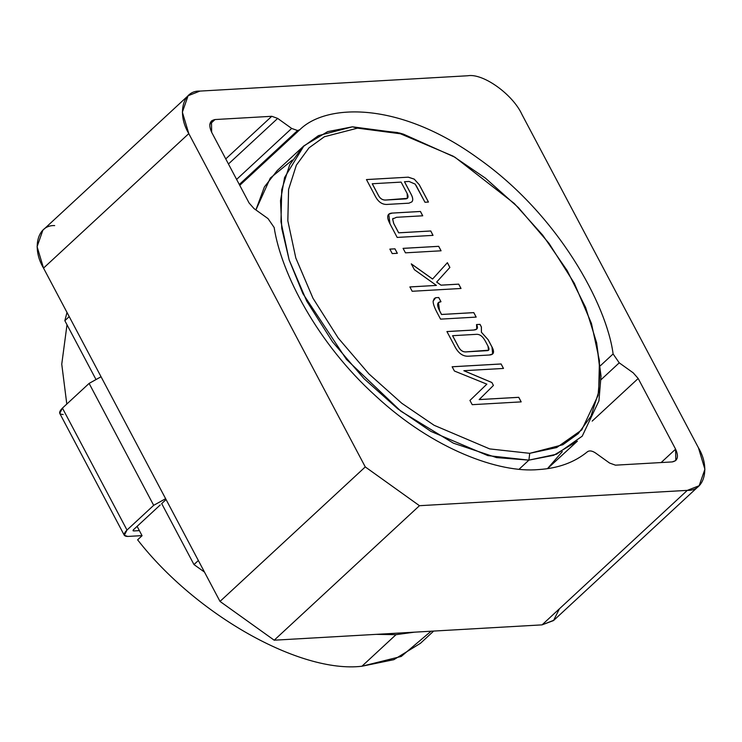 <?xml version="1.0" encoding="UTF-8"?>
<svg xmlns="http://www.w3.org/2000/svg" width="742" height="742" viewBox="0 0 742 742"><rect width="100%" height="100%" fill="white"/><g stroke="black" fill="none" stroke-linecap="round" stroke-linejoin="round"><path stroke-width="1.11" d="M529.723 453.325L489.692 448.91L434.107 425.287L401.793 403.277L368.857 373.838L338.185 338L312.966 298.21L295.798 257.956L287.831 220.819L288.582 189.451L296.364 165.141L308.997 147.862L324.402 136.732L357.542 128.143L352.431 126.817L318.457 135.628L302.662 147.027L289.723 164.752L281.737 189.664L280.968 221.812L289.139 259.885L306.743 301.141L332.583 341.923L364.016 378.661L397.786 408.833L430.907 431.399L487.884 455.616L528.907 460.133L529.723 453.325L562.863 444.727L578.278 433.606L590.901 416.318L598.683 392.008L599.434 360.649L591.467 323.503L574.299 283.249L549.089 243.459L518.417 207.621L485.472 178.191L453.158 156.172L397.573 132.549L357.542 128.143L324.402 136.732L308.997 147.862L296.364 165.141L288.582 189.451L287.831 220.819L295.798 257.956L312.966 298.21L338.185 338L368.857 373.838L401.793 403.277L434.107 425.287L489.692 448.91L529.723 453.325L528.907 460.133L496.537 457.591L453.39 443.169L400.912 411.244L346.44 359.388L302.922 293.665L289.176 259.997L281.774 228.471L280.513 200.665L284.576 177.514L303.951 145.812L327.621 131.649L352.431 126.817L357.542 128.143L403.5 134.181L454.976 157.239L514.289 203.484L542.708 235.149L567.194 270.617L585.605 307.411L596.633 342.776L600.083 371.241L598.043 395.505L581.747 429.924L556.704 447.556L529.723 453.325M303.951 145.812L277.267 170.512L264.402 186.91L255.897 209.94L270.301 178.061L292.348 160.04M519.159 469.167L528.907 460.133L519.159 469.167M431.083 631.219L401.255 656.447L361.911 666.242L396.005 634.67L414.314 632.184L396.005 634.67L361.911 666.242L393.844 659.675L420.445 643.314L433.662 631.071M480.028 324.356L481.4 326.953L481.428 332.249L488.162 339.734L492.029 347.043C494.701 352.098 493.82 354.75 489.386 355.01L468.462 356.206C462.98 356.522 458.491 353.377 454.994 346.774L446.934 331.544L473.804 330.014C477.431 329.782 478.34 327.964 476.54 324.56L480.028 324.356L476.54 324.56L476.763 329.068L473.804 330.014L446.934 331.544L454.994 346.774C458.491 353.377 462.98 356.522 468.462 356.206L489.386 355.01L492.66 353.925L492.029 347.043L488.162 339.734L481.428 332.249L481.4 326.953L480.028 324.356M476.178 317.094L440.553 319.134L437.057 312.53C434.339 307.383 433.031 303.589 433.142 301.15L435.684 297.7L438.754 297.523L440.98 301.716C437.019 301.957 436.556 304.962 439.589 310.74L441.555 314.46L473.804 312.614L476.178 317.094L473.804 312.614L441.555 314.46L439.589 310.74L438.439 302.588L440.98 301.716L438.754 297.523L440.952 301.744L438.726 297.551L435.684 297.7L434.265 298.553L433.142 301.15C433.031 303.589 434.339 307.383 437.057 312.53L440.553 319.134L476.178 317.094M461.023 288.471L412.172 291.272L409.881 286.931L436.407 285.41L414.37 269.671L411.291 263.864L432.595 279.02L447.407 262.677L449.884 267.445L436.695 282.043L441.026 285.151L458.723 284.13L461.023 288.471L458.723 284.13L441.026 285.151L436.695 282.043L449.884 267.445L447.407 262.677L432.595 279.02L411.291 263.864L414.37 269.671L436.407 285.41L409.881 286.931L412.172 291.272L461.023 288.471M441.073 250.796L405.457 252.837L403.082 248.357L438.698 246.316L441.073 250.796L438.698 246.316L403.082 248.357L405.457 252.837L441.073 250.796M389.856 249.108L394.967 248.82L397.341 253.3L392.23 253.588L389.856 249.108L392.23 253.588L397.341 253.3L394.967 248.82L389.856 249.108M452.147 366.761L501.11 363.96L503.484 368.44L463.88 370.703L491.881 382.51L493.43 385.441L479.202 399.567L518.76 397.304L521.181 401.876L472.218 404.678L469.936 400.439L486.854 384.161L454.392 371.009L452.147 366.761L454.392 371.009L486.854 384.161L469.936 400.439L472.218 404.678L521.181 401.876L518.76 397.304L479.202 399.567L493.43 385.441L479.165 399.595L518.76 397.304L521.153 401.904L518.732 397.332L479.165 399.595L493.402 385.469L491.881 382.51L463.88 370.703L503.484 368.44L501.11 363.96L452.147 366.761M416.039 185.379L424.981 202.26L428.468 202.056L419.249 184.656L414.249 179.119L408.304 177.171L366.437 179.592L408.304 177.171L366.465 179.564L408.304 177.171L414.249 179.119L419.249 184.656L428.468 202.056L424.981 202.26L415.177 184.118L409.046 181.456L404.501 181.716L411.087 194.163C413.016 197.808 413.257 200.386 411.829 201.889L408.99 203.169L387.194 204.421C382.288 204.699 378.337 202.01 375.35 196.352L366.465 179.564L375.35 196.352C378.337 202.01 382.288 204.699 387.194 204.421L408.99 203.169L411.829 201.889C413.257 200.386 413.016 197.808 411.087 194.163L404.501 181.716L409.046 181.456L415.177 184.118M397.174 237.421L390.004 223.889C386.341 216.961 387.055 213.362 392.128 213.075L420.445 211.461L422.736 215.792L396.516 217.295L392.639 218.973L393.733 223.481L398.677 232.812L430.777 230.975L433.022 235.372L397.174 237.421L433.022 235.372L430.777 230.975L398.677 232.812L393.733 223.481L392.639 218.973L393.112 218.343L392.611 219.001L396.516 217.295L422.736 215.792L420.445 211.461L392.128 213.075L388.743 214.234L390.004 223.889L397.174 237.421M142.065 535.705L137.112 526.356L142.065 535.705L137.613 539.824C195.953 614.84 300.222 673.606 361.911 666.242C300.222 673.606 195.953 614.84 137.613 539.824L142.065 535.705M66.799 404.056L61.753 364.174L67.003 324.764L61.753 364.174L66.799 404.056M396.005 634.67L376.213 634.364L396.005 634.67M562.306 451.618L547.448 468.675L577.387 441.147L553.717 455.3L528.907 460.133L556.565 454.225L582.238 436.148L598.933 400.865L601.029 375.999L596.633 342.776M452.119 366.789L501.11 363.96L503.456 368.468L501.082 363.988L452.119 366.789M463.852 370.731L491.853 382.538L463.852 370.731M476.503 324.588L479.991 324.384L481.363 326.981L481.4 332.277L488.134 339.762L492.002 347.07L492.632 353.953L492.002 347.07L488.134 339.762L481.4 332.277L481.363 326.981L479.991 324.384L476.503 324.588M452.601 335.69L476.475 334.327C479.888 334.132 482.912 336.534 485.565 341.533L487.958 346.06L488.57 350.215L465.976 351.884C462.869 352.06 460.365 350.354 458.473 346.774L452.601 335.69L458.473 346.774C460.337 350.382 462.841 352.088 465.948 351.912L488.551 350.233L465.948 351.912C462.841 352.088 460.337 350.382 458.445 346.802L452.574 335.718L458.445 346.802C460.365 350.354 462.869 352.06 465.976 351.884L487.271 350.66C489.293 350.558 489.525 349.018 487.958 346.06L485.565 341.533C482.912 336.534 479.888 334.132 476.475 334.327L452.601 335.69M446.907 331.572L473.776 330.042L476.754 329.077L473.776 330.042L446.907 331.572M438.411 302.615L439.552 310.768L441.527 314.487L473.804 312.614L476.151 317.122L473.776 312.642L441.527 314.487L439.552 310.768L438.411 302.615M411.263 263.892L432.567 279.048L411.263 263.892M447.37 262.705L449.884 267.445L436.658 282.071L440.998 285.178L458.723 284.13L460.995 288.499L458.695 284.158L440.998 285.178L436.658 282.071L449.856 267.472L447.37 262.705M409.853 286.959L436.407 285.41L409.853 286.959M389.828 249.136L394.967 248.82L397.313 253.328L394.939 248.848L389.828 249.136M403.054 248.385L438.698 246.316L441.045 250.824L438.67 246.344L403.054 248.385M388.725 214.243L392.101 213.102L420.445 211.461L422.708 215.82L420.408 211.489L392.101 213.102L388.725 214.243M392.639 218.973L393.705 223.509L398.649 232.84L430.777 230.975L432.994 235.4L430.75 231.003L398.649 232.84L393.705 223.509L392.611 219.001L393.084 218.371M408.267 177.199L414.221 179.137L419.221 184.684L428.44 202.084L419.221 184.684L414.221 179.137L408.267 177.199M404.464 181.744L411.059 194.191C412.979 197.836 413.229 200.414 411.791 201.917L411.791 201.917C413.229 200.414 412.979 197.836 411.059 194.191L404.464 181.744M372.271 183.747L401.107 182.105L407.154 193.514L407.395 198.337L385.812 200.034C382.622 200.192 380.173 198.67 378.466 195.443L372.271 183.747L378.466 195.443C380.173 198.67 382.622 200.192 385.812 200.034L405.93 198.875C408.248 198.439 408.656 196.649 407.154 193.514L401.107 182.105L372.271 183.747M372.243 183.775L378.439 195.471C380.136 198.698 382.584 200.219 385.784 200.052L407.377 198.355L385.784 200.052C382.584 200.219 380.136 198.698 378.439 195.471L372.243 183.775M403.5 134.181L399.539 133.013L352.431 126.817M299.787 129.739L297.551 130.546L239.295 184.489L297.551 130.546L299.787 129.739C325.877 103.741 398.769 100.624 478.302 158.445C558.244 214.744 606.733 304.73 613.105 353.953L619.236 362.838L633.232 372.855L638.185 378.494L675.6 449.16C678.874 456.553 677.761 460.801 672.261 461.914L615.47 465.169L609.59 463.054L595.594 453.028C592.209 450.765 589.5 450.338 587.478 451.73C574.438 462.442 558.058 468.397 538.33 469.584C558.058 468.397 574.438 462.442 587.478 451.73C589.5 450.338 592.209 450.765 595.594 453.028L609.59 463.054L615.47 465.169L672.261 461.914L675.814 460.532L675.6 449.16L638.185 378.494L592.172 421.104L638.185 378.494L633.232 372.855L619.236 362.838L601.057 379.672L619.236 362.838L613.105 353.953C606.733 304.73 558.244 214.744 478.302 158.445C398.769 100.624 325.877 103.741 299.787 129.739L239.74 185.333L299.787 129.739M274.16 227.506C281.107 273.01 317.149 343.11 375.619 395.913C433.449 449.68 499.598 473.229 538.33 469.584C499.598 473.229 433.449 449.68 375.619 395.913C317.149 343.11 281.107 273.01 274.16 227.506L268.038 218.621L254.033 208.604L249.08 202.965L211.665 132.299C208.391 124.906 209.504 120.658 215.004 119.545L271.795 116.29L277.675 118.414L291.671 128.431L297.551 130.546L291.671 128.431L277.675 118.414L228.443 163.991L277.675 118.414L271.795 116.29L215.004 119.545L209.8 124.359L215.004 119.545L211.461 120.937L211.665 132.299L249.08 202.965L254.033 208.604L268.038 218.621L274.16 227.506M559.412 608.802L553.523 620.562L542.059 624.866L274.197 640.198L220.012 601.419L365.277 466.922L188.793 133.606L365.277 466.922L419.462 505.701L687.324 490.369C704.455 491.26 710.576 467.877 698.472 447.853L521.988 114.537C512.805 94.345 483.005 73.022 467.803 75.758L199.941 91.09C182.82 90.199 176.689 113.582 188.793 133.606L43.528 268.103C31.424 248.078 37.545 224.696 54.676 225.587M220.012 601.419L43.528 268.103L220.012 601.419L274.197 640.198L542.059 624.866L687.324 490.369L419.462 505.701L274.197 640.198L419.462 505.701L365.277 466.922L220.012 601.419M600.426 365.695L613.105 353.953L600.426 365.695M188.116 95.718L42.851 230.224L37.1 246.669L43.528 268.103L188.793 133.606L182.365 112.163L188.116 95.718L199.941 91.09L467.803 75.758C483.005 73.022 512.805 94.345 521.988 114.537L698.472 447.853L704.9 469.296L699.149 485.741L687.324 490.369L542.059 624.866L553.884 620.238L699.149 485.741M225.754 158.918L271.795 116.29L225.754 158.918M236.605 179.416L291.671 128.431L236.605 179.416M661.141 462.554L675.6 449.16L661.141 462.554M160.207 504.968L133.523 529.677L160.207 504.968M69.219 316.63L64.842 320.683L95.681 378.93L64.842 320.683L69.219 316.63M198.355 560.516L193.977 564.569L204.477 572.082L193.977 564.569L198.355 560.516M166.069 499.542L161.691 503.595L193.977 564.569L161.691 503.595L166.069 499.542M67.003 312.438L64.842 320.683L67.003 312.438M165.624 498.698L153.677 505.339L126.993 530.048C123.042 534.157 123.293 536.29 127.745 536.438L142.019 535.622L127.745 536.438L124.313 535.325L126.993 530.048L153.677 505.339L89.114 383.401L62.43 408.1L126.993 530.048L62.43 408.1L89.114 383.401L101.051 376.75L89.114 383.401L153.677 505.339L165.624 498.698M139.375 530.623L133.681 530.947L133.523 529.677L133.681 530.947L139.375 530.623M63.181 414.5C58.729 414.342 58.479 412.209 62.43 408.1L59.75 413.377L124.313 535.325M133.189 530.029L133.681 530.947L133.189 530.029M132.994 530.725L133.681 530.947"/></g></svg>
